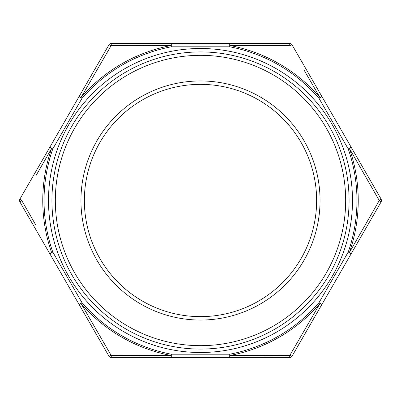 <?xml version="1.0" encoding="UTF-8"?>
<svg xmlns="http://www.w3.org/2000/svg" width="401" height="401" viewBox="0 0 401 401"><rect width="100%" height="100%" fill="white"/><g stroke="black" fill="none" stroke-linecap="round" stroke-linejoin="round"><path stroke-width="0.6" d="M349.086 200.5A148.586 148.586 0 0 1 126.21 329.176A148.586 148.586 0 0 1 126.21 71.824A148.586 148.586 0 0 1 349.086 200.5M111.117 45.684A3.414 0.677 30 0 0 108.801 45.077A3.414 0.677 30 0 1 111.117 45.684L81.022 97.508L81.994 98.345L79.032 96.636L49.819 147.237L108.796 45.082A3.414 3.414 0 0 1 111.759 43.378L171.287 43.378A3.414 0.256 90 0 0 171.047 45.534L111.117 45.684A3.414 0.677 90 0 1 111.749 43.378A3.414 0.677 90 0 0 111.117 45.684L139.327 45.604M108.801 45.077L79.037 96.636A3.414 0.256 30 0 1 81.022 97.508L96.942 70.075M231.452 45.539L261.673 45.604M111.749 43.373L229.713 43.378A3.414 0.256 90 0 1 229.953 45.534L289.883 45.684A3.414 0.677 -30 0 1 292.199 45.077A3.414 3.414 0 0 0 289.241 43.378A3.414 3.414 0 0 1 292.204 45.082L380.945 198.791A3.414 3.414 0 0 1 380.945 202.209A3.414 3.414 0 0 0 380.945 198.791L351.181 147.242L348.223 148.946L319.006 98.345L319.978 97.508L304.058 70.075M108.801 355.923L79.037 304.364A3.414 0.256 -30 0 0 81.022 303.492L111.117 355.316A3.414 0.677 -30 0 1 108.801 355.923A3.414 3.414 0 0 0 111.759 357.622A3.414 3.414 0 0 1 108.796 355.918L20.055 202.209A3.414 0.677 -30 0 1 21.734 200.5A3.414 0.677 30 0 1 20.05 198.801A3.414 3.414 0 0 0 20.055 202.209A3.414 3.414 0 0 1 20.055 198.791L49.819 147.237A3.414 0.256 30 0 0 51.569 148.525L35.769 176.024M49.819 253.763L52.777 252.054L51.569 252.475A3.414 0.256 -30 0 0 49.819 253.758L20.05 202.199A3.414 0.677 -30 0 1 21.734 200.5L35.769 224.976M261.673 355.396L289.883 355.316A3.414 0.677 30 0 0 292.199 355.923L321.963 304.364A3.414 0.256 30 0 1 319.978 303.492A157.738 157.738 0 0 1 229.953 355.466A3.414 0.256 90 0 1 229.718 357.622L229.713 354.208A156.46 156.46 0 0 0 319.006 302.655L321.968 304.364L351.181 253.763L292.204 355.918A3.414 3.414 0 0 1 289.241 357.622L111.759 357.622A3.414 0.677 -90 0 1 111.117 355.316L171.047 355.466L171.287 354.208L229.713 354.208L229.953 355.466L289.883 355.316A3.414 0.677 90 0 1 289.251 357.622A3.414 0.677 90 0 0 289.883 355.316L319.978 303.492L319.006 302.655L348.223 252.054L349.431 252.475L379.266 200.5L349.431 148.525L365.231 176.024M380.95 198.801A3.414 0.677 -30 0 1 379.266 200.5L365.231 224.976M111.117 355.316L96.942 330.925M79.032 304.364L81.994 302.655A156.46 156.46 0 0 0 171.287 354.208L171.287 357.622A3.414 0.256 90 0 1 171.047 355.466L139.327 355.396M319.517 304.284L304.058 330.925M229.713 43.378L289.241 43.378L229.718 43.373L229.713 46.792L171.287 46.792L171.047 45.534A157.738 157.738 0 0 0 81.022 97.508M380.945 202.209L351.181 253.763L380.95 202.199A3.414 0.677 30 0 0 379.266 200.5M80.947 200.5A119.553 119.553 0 0 1 260.274 96.967A119.553 119.553 0 0 1 260.274 304.033A119.553 119.553 0 0 1 80.947 200.5M352.499 200.5A151.999 151.999 0 0 1 124.5 332.138A151.999 151.999 0 0 1 124.5 68.862A151.999 151.999 0 0 1 352.499 200.5M345.667 200.5A145.167 145.167 0 0 0 127.914 74.781A145.167 145.167 0 0 0 127.914 326.219A145.167 145.167 0 0 0 345.667 200.5M316.635 200.5A116.135 116.135 0 0 0 142.43 99.924A116.135 116.135 0 0 0 142.43 301.076A116.135 116.135 0 0 0 316.635 200.5M289.883 45.684A3.414 0.677 -90 0 0 289.251 43.378M292.199 45.077L321.963 96.636A3.414 0.256 -30 0 0 319.978 97.508A157.738 157.738 0 0 0 229.953 45.534L229.713 46.792A156.46 156.46 0 0 1 319.006 98.345L321.968 96.636M171.287 43.378L171.287 46.792A156.46 156.46 0 0 0 81.994 98.345L52.777 148.946L51.569 148.525A157.738 157.738 0 0 0 51.569 252.475M349.431 148.525L348.223 148.946A156.46 156.46 0 0 1 348.223 252.054L351.181 253.763A3.414 0.256 30 0 0 349.431 252.475A157.738 157.738 0 0 0 349.431 148.525A3.414 0.256 -30 0 0 351.181 147.242M20.05 198.801L49.819 147.242L52.777 148.946A156.46 156.46 0 0 0 52.777 252.054L81.994 302.655L81.022 303.492A157.738 157.738 0 0 0 171.047 355.466M229.718 357.627L289.251 357.627M171.282 357.627L111.749 357.627"/></g></svg>
